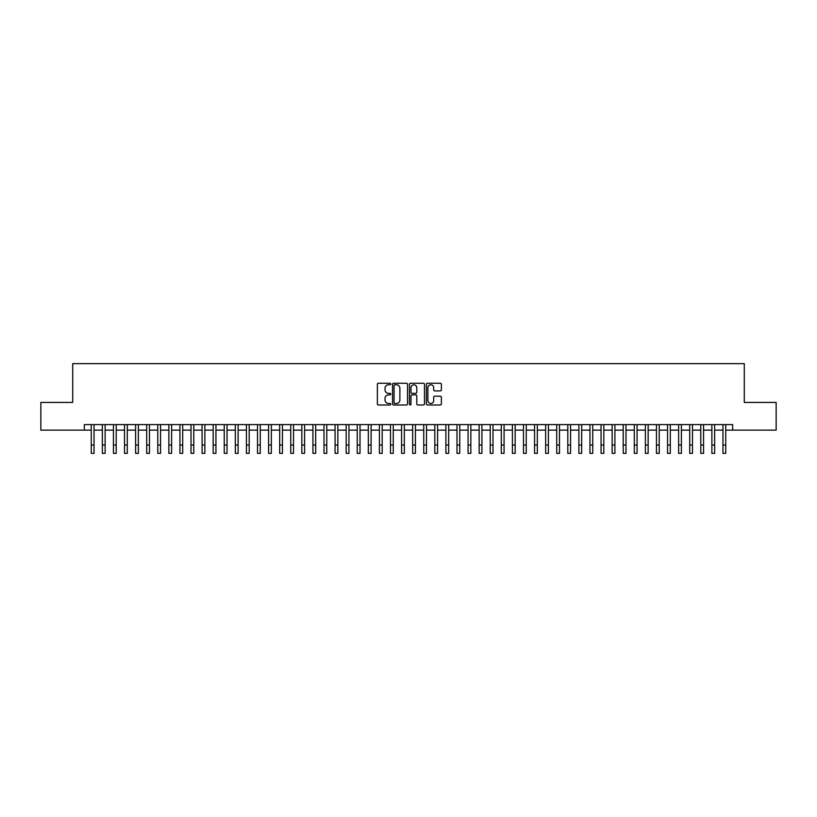 <?xml version="1.0" encoding="UTF-8"?>
<svg xmlns="http://www.w3.org/2000/svg" width="817" height="817" viewBox="0 0 817 817"><rect width="100%" height="100%" fill="white"/><g stroke="black" fill="none" stroke-linecap="round" stroke-linejoin="round"><path stroke-width="1.23" d="M390.771 384A0.766 0.766 0 0 0 390.005 383.244L378.455 383.244A1.093 1.093 0 0 0 377.362 384.327L377.362 403.915A1.093 1.093 0 0 0 378.455 404.997L390.005 404.997A0.766 0.766 0 0 0 390.771 404.241A0.766 0.766 0 0 0 390.005 403.475L388.514 403.475A3.482 3.482 0 0 1 385.032 399.993L385.032 398.359A3.482 3.482 0 0 1 388.514 394.887L390.005 394.887A0.766 0.766 0 0 0 390.771 394.121A0.766 0.766 0 0 0 390.005 393.355L388.514 393.355A3.482 3.482 0 0 1 385.032 389.883L385.032 388.249A3.482 3.482 0 0 1 388.514 384.766L390.005 384.766A0.766 0.766 0 0 0 390.771 384M440.292 390.914A1.093 1.093 0 0 0 441.374 389.821L441.374 384.327A1.093 1.093 0 0 0 440.292 383.244L427.454 383.244A1.093 1.093 0 0 0 426.372 384.327L426.372 403.915A1.093 1.093 0 0 0 427.454 404.997L440.292 404.997A1.093 1.093 0 0 0 441.374 403.915L441.374 397.276A1.093 1.093 0 0 0 440.292 396.184L434.797 396.184A1.093 1.093 0 0 0 433.704 397.276L433.704 400.565A2.911 2.911 0 0 1 430.804 403.475A2.911 2.911 0 0 1 427.894 400.565L427.894 387.677A2.911 2.911 0 0 1 430.804 384.766A2.911 2.911 0 0 1 433.704 387.677L433.704 389.821A1.093 1.093 0 0 0 434.797 390.914L440.292 390.914M84.345 430.14L40.85 430.14L40.85 402.434L72.713 402.434L72.713 363.647L744.287 363.647L744.287 402.434L776.15 402.434L776.15 430.14L732.655 430.14L732.655 424.595L84.345 424.595L84.345 430.14L91.269 430.14M407.55 384.327A1.093 1.093 0 0 0 406.457 383.244L393.62 383.244A1.093 1.093 0 0 0 392.538 384.327L392.538 403.915A1.093 1.093 0 0 0 393.62 404.997L406.457 404.997A1.093 1.093 0 0 0 407.55 403.915L407.55 384.327M410.543 383.244L423.38 383.244A1.093 1.093 0 0 1 424.462 384.327L424.462 403.915A1.093 1.093 0 0 1 423.38 404.997L417.885 404.997A1.093 1.093 0 0 1 416.793 403.915L416.793 395.969A1.093 1.093 0 0 0 415.71 394.887L412.064 394.887A1.093 1.093 0 0 0 410.971 395.969L410.971 404.241A0.766 0.766 0 0 1 410.216 404.997A0.766 0.766 0 0 1 409.45 404.241L409.45 384.327A1.093 1.093 0 0 1 410.543 383.244M94.047 430.14L102.36 430.14M105.127 430.14L113.44 430.14M116.208 430.14L124.521 430.14M127.289 430.14L135.602 430.14M138.369 430.14L146.682 430.14M149.46 430.14L157.763 430.14M160.54 430.14L168.853 430.14M171.621 430.14L179.934 430.14M182.702 430.14L191.015 430.14M193.782 430.14L202.095 430.14M204.863 430.14L213.176 430.14M215.943 430.14L224.256 430.14M227.034 430.14L235.337 430.14M238.115 430.14L246.428 430.14M249.195 430.14L257.508 430.14M260.276 430.14L268.589 430.14M271.356 430.14L279.669 430.14M282.437 430.14L290.75 430.14M293.528 430.14L301.83 430.14M304.608 430.14L312.921 430.14M315.689 430.14L324.002 430.14M326.769 430.14L335.082 430.14M337.85 430.14L346.163 430.14M348.93 430.14L357.243 430.14M360.011 430.14L368.324 430.14M371.102 430.14L379.405 430.14M382.182 430.14L390.495 430.14M393.263 430.14L401.576 430.14M404.344 430.14L412.656 430.14M415.424 430.14L423.737 430.14M426.505 430.14L434.818 430.14M437.595 430.14L445.898 430.14M448.676 430.14L456.989 430.14M459.757 430.14L468.07 430.14M470.837 430.14L479.15 430.14M481.918 430.14L490.231 430.14M492.998 430.14L501.311 430.14M504.079 430.14L512.392 430.14M515.17 430.14L523.472 430.14M526.25 430.14L534.563 430.14M537.331 430.14L545.644 430.14M548.411 430.14L556.724 430.14M559.492 430.14L567.805 430.14M570.572 430.14L578.885 430.14M581.663 430.14L589.966 430.14M592.744 430.14L601.057 430.14M603.824 430.14L612.137 430.14M614.905 430.14L623.218 430.14M625.985 430.14L634.298 430.14M637.066 430.14L645.379 430.14M648.147 430.14L656.459 430.14M659.237 430.14L667.54 430.14M670.318 430.14L678.631 430.14M681.398 430.14L689.711 430.14M692.479 430.14L700.792 430.14M703.56 430.14L711.873 430.14M714.64 430.14L722.953 430.14M725.731 430.14L732.655 430.14M394.825 384.766A0.766 0.766 0 0 0 394.06 385.532L394.06 402.71A0.766 0.766 0 0 0 394.825 403.475L396.398 403.475A3.482 3.482 0 0 0 399.881 399.993L399.881 388.249A3.482 3.482 0 0 0 396.398 384.766L394.825 384.766M416.793 387.728A2.911 2.911 0 0 0 413.882 384.817A2.911 2.911 0 0 0 410.971 387.728L410.971 392.272A1.093 1.093 0 0 0 412.064 393.355L415.71 393.355A1.093 1.093 0 0 0 416.793 392.272L416.793 387.728M91.269 445.04L94.047 445.04L94.047 453.353L91.269 453.353L91.269 424.595M94.047 445.04L94.047 424.595M102.36 445.04L105.127 445.04L105.127 453.353L102.36 453.353L102.36 424.595M105.127 445.04L105.127 424.595M113.44 445.04L116.208 445.04L116.208 453.353L113.44 453.353L113.44 424.595M116.208 445.04L116.208 424.595M124.521 445.04L127.289 445.04L127.289 453.353L124.521 453.353L124.521 424.595M127.289 445.04L127.289 424.595M135.602 445.04L138.369 445.04L138.369 453.353L135.602 453.353L135.602 424.595M138.369 445.04L138.369 424.595M146.682 445.04L149.46 445.04L149.46 453.353L146.682 453.353L146.682 424.595M149.46 445.04L149.46 424.595M157.763 445.04L160.54 445.04L160.54 453.353L157.763 453.353L157.763 424.595M160.54 445.04L160.54 424.595M168.853 445.04L171.621 445.04L171.621 453.353L168.853 453.353L168.853 424.595M171.621 445.04L171.621 424.595M179.934 445.04L182.702 445.04L182.702 453.353L179.934 453.353L179.934 424.595M182.702 445.04L182.702 424.595M191.015 445.04L193.782 445.04L193.782 453.353L191.015 453.353L191.015 424.595M193.782 445.04L193.782 424.595M202.095 445.04L204.863 445.04L204.863 453.353L202.095 453.353L202.095 424.595M204.863 445.04L204.863 424.595M213.176 445.04L215.943 445.04L215.943 453.353L213.176 453.353L213.176 424.595M215.943 445.04L215.943 424.595M224.256 445.04L227.034 445.04L227.034 453.353L224.256 453.353L224.256 424.595M227.034 445.04L227.034 424.595M235.337 445.04L238.115 445.04L238.115 453.353L235.337 453.353L235.337 424.595M238.115 445.04L238.115 424.595M246.428 445.04L249.195 445.04L249.195 453.353L246.428 453.353L246.428 424.595M249.195 445.04L249.195 424.595M257.508 445.04L260.276 445.04L260.276 453.353L257.508 453.353L257.508 424.595M260.276 445.04L260.276 424.595M268.589 445.04L271.356 445.04L271.356 453.353L268.589 453.353L268.589 424.595M271.356 445.04L271.356 424.595M279.669 445.04L282.437 445.04L282.437 453.353L279.669 453.353L279.669 424.595M282.437 445.04L282.437 424.595M290.75 445.04L293.528 445.04L293.528 453.353L290.75 453.353L290.75 424.595M293.528 445.04L293.528 424.595M301.83 445.04L304.608 445.04L304.608 453.353L301.83 453.353L301.83 424.595M304.608 445.04L304.608 424.595M312.921 445.04L315.689 445.04L315.689 453.353L312.921 453.353L312.921 424.595M315.689 445.04L315.689 424.595M324.002 445.04L326.769 445.04L326.769 453.353L324.002 453.353L324.002 424.595M326.769 445.04L326.769 424.595M335.082 445.04L337.85 445.04L337.85 453.353L335.082 453.353L335.082 424.595M337.85 445.04L337.85 424.595M346.163 445.04L348.93 445.04L348.93 453.353L346.163 453.353L346.163 424.595M348.93 445.04L348.93 424.595M357.243 445.04L360.011 445.04L360.011 453.353L357.243 453.353L357.243 424.595M360.011 445.04L360.011 424.595M368.324 445.04L371.102 445.04L371.102 453.353L368.324 453.353L368.324 424.595M371.102 445.04L371.102 424.595M379.405 445.04L382.182 445.04L382.182 453.353L379.405 453.353L379.405 424.595M382.182 445.04L382.182 424.595M390.495 445.04L393.263 445.04L393.263 453.353L390.495 453.353L390.495 424.595M393.263 445.04L393.263 424.595M401.576 445.04L404.344 445.04L404.344 453.353L401.576 453.353L401.576 424.595M404.344 445.04L404.344 424.595M412.656 445.04L415.424 445.04L415.424 453.353L412.656 453.353L412.656 424.595M415.424 445.04L415.424 424.595M423.737 445.04L426.505 445.04L426.505 453.353L423.737 453.353L423.737 424.595M426.505 445.04L426.505 424.595M434.818 445.04L437.595 445.04L437.595 453.353L434.818 453.353L434.818 424.595M437.595 445.04L437.595 424.595M445.898 445.04L448.676 445.04L448.676 453.353L445.898 453.353L445.898 424.595M448.676 445.04L448.676 424.595M456.989 445.04L459.757 445.04L459.757 453.353L456.989 453.353L456.989 424.595M459.757 445.04L459.757 424.595M468.07 445.04L470.837 445.04L470.837 453.353L468.07 453.353L468.07 424.595M470.837 445.04L470.837 424.595M479.15 445.04L481.918 445.04L481.918 453.353L479.15 453.353L479.15 424.595M481.918 445.04L481.918 424.595M490.231 445.04L492.998 445.04L492.998 453.353L490.231 453.353L490.231 424.595M492.998 445.04L492.998 424.595M501.311 445.04L504.079 445.04L504.079 453.353L501.311 453.353L501.311 424.595M504.079 445.04L504.079 424.595M512.392 445.04L515.17 445.04L515.17 453.353L512.392 453.353L512.392 424.595M515.17 445.04L515.17 424.595M523.472 445.04L526.25 445.04L526.25 453.353L523.472 453.353L523.472 424.595M526.25 445.04L526.25 424.595M534.563 445.04L537.331 445.04L537.331 453.353L534.563 453.353L534.563 424.595M537.331 445.04L537.331 424.595M545.644 445.04L548.411 445.04L548.411 453.353L545.644 453.353L545.644 424.595M548.411 445.04L548.411 424.595M556.724 445.04L559.492 445.04L559.492 453.353L556.724 453.353L556.724 424.595M559.492 445.04L559.492 424.595M567.805 445.04L570.572 445.04L570.572 453.353L567.805 453.353L567.805 424.595M570.572 445.04L570.572 424.595M578.885 445.04L581.663 445.04L581.663 453.353L578.885 453.353L578.885 424.595M581.663 445.04L581.663 424.595M589.966 445.04L592.744 445.04L592.744 453.353L589.966 453.353L589.966 424.595M592.744 445.04L592.744 424.595M601.057 445.04L603.824 445.04L603.824 453.353L601.057 453.353L601.057 424.595M603.824 445.04L603.824 424.595M612.137 445.04L614.905 445.04L614.905 453.353L612.137 453.353L612.137 424.595M614.905 445.04L614.905 424.595M623.218 445.04L625.985 445.04L625.985 453.353L623.218 453.353L623.218 424.595M625.985 445.04L625.985 424.595M634.298 445.04L637.066 445.04L637.066 453.353L634.298 453.353L634.298 424.595M637.066 445.04L637.066 424.595M645.379 445.04L648.147 445.04L648.147 453.353L645.379 453.353L645.379 424.595M648.147 445.04L648.147 424.595M656.459 445.04L659.237 445.04L659.237 453.353L656.459 453.353L656.459 424.595M659.237 445.04L659.237 424.595M667.54 445.04L670.318 445.04L670.318 453.353L667.54 453.353L667.54 424.595M670.318 445.04L670.318 424.595M678.631 445.04L681.398 445.04L681.398 453.353L678.631 453.353L678.631 424.595M681.398 445.04L681.398 424.595M689.711 445.04L692.479 445.04L692.479 453.353L689.711 453.353L689.711 424.595M692.479 445.04L692.479 424.595M700.792 445.04L703.56 445.04L703.56 453.353L700.792 453.353L700.792 424.595M703.56 445.04L703.56 424.595M711.873 445.04L714.64 445.04L714.64 453.353L711.873 453.353L711.873 424.595M714.64 445.04L714.64 424.595M722.953 445.04L725.731 445.04L725.731 453.353L722.953 453.353L722.953 424.595M725.731 445.04L725.731 424.595"/></g></svg>
